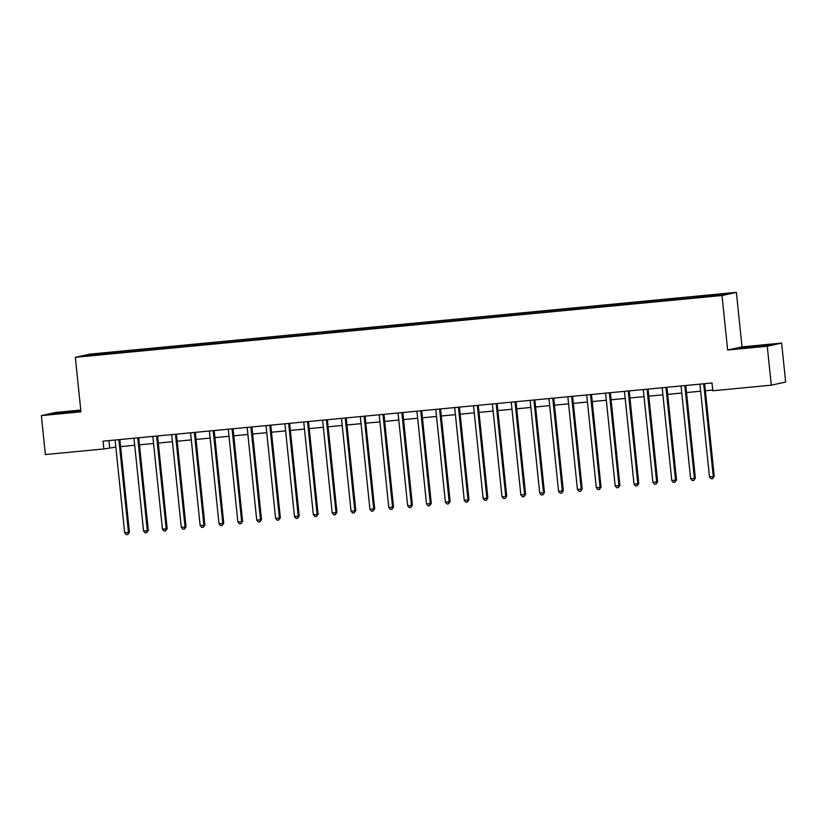 <?xml version="1.0" encoding="UTF-8"?>
<svg xmlns="http://www.w3.org/2000/svg" width="827" height="827" viewBox="0 0 827 827"><rect width="100%" height="100%" fill="white"/><g stroke="black" fill="none" stroke-linecap="round" stroke-linejoin="round"><path stroke-width="1.24" d="M88.375 355.941L94.609 355.155L88.375 355.941M80.788 410.058L55.719 412.456L41.35 415.609L45.371 454.55L103.851 448.958L115.832 447.097M736.381 292.365L89.698 354.152L75.329 357.305L722.012 295.518L736.381 292.365L742.015 346.875L727.646 350.038L767.26 346.244L781.629 343.091L742.015 346.875M781.629 343.091L785.65 382.033L771.281 385.186L767.26 346.244M771.281 385.186L712.802 390.778L711.995 382.984L103.055 441.173L103.851 448.958M715.014 295.756L705.658 296.841L715.045 296.035M705.669 296.562L705.772 295.808L708.119 295.291L114.26 352.033L114.405 353.346M705.772 295.808L726.147 293.864L720.162 295.177L697.44 297.637L103.582 354.38L85.563 355.806L91.539 354.494L114.26 352.033M41.35 415.609L80.963 411.825L75.329 357.305M727.646 350.038L722.012 295.518M120.587 446.642L134.698 445.288M139.453 444.833L153.564 443.489M158.319 443.034L172.429 441.69M177.185 441.236L191.295 439.881M196.051 439.426L210.161 438.083M214.917 437.628L229.027 436.284M233.783 435.829L247.883 434.475M252.638 434.02L266.749 432.676M271.504 432.221L285.615 430.867M290.37 430.412L304.481 429.068M309.236 428.613L323.347 427.27M328.102 426.815L342.213 425.46M346.968 425.006L361.079 423.662M365.834 423.207L379.934 421.863M384.7 421.408L398.8 420.054M403.555 419.599L417.666 418.255M422.421 417.8L436.532 416.457M441.287 416.002L455.398 414.647M460.153 414.193L474.264 412.849M479.019 412.394L493.13 411.04M497.885 410.585L511.996 409.241M516.751 408.786L530.851 407.442M535.617 406.987L549.717 405.633M554.472 405.178L568.583 403.834M573.338 403.38L587.449 402.036M592.204 401.581L606.315 400.227M611.07 399.772L625.181 398.428M629.936 397.973L644.047 396.629M648.802 396.174L662.913 394.82M667.668 394.365L681.768 393.021M686.524 392.567L700.634 391.212M705.39 390.757L712.729 390.065M108.947 440.605L109.681 447.686M111.914 352.55L111.769 353.594M91.539 354.494L92.128 355.186M758.772 345.634L737.715 348.446L766.846 345.665L771.178 344.714L758.804 345.965M80.839 410.585L51.801 413.986L80.901 411.205M703.777 383.769A1.571 1.52 -102.4 0 0 703.736 384.338L713.267 476.548L709.494 476.91L699.962 384.7A1.571 1.52 -102.4 0 0 699.807 384.152M704.718 383.687A1.571 1.52 -102.4 0 0 704.707 384.121L714.239 476.331L713.267 476.548L712.636 478.616L711.127 478.761L709.494 476.91M714.239 476.331L712.636 478.616M684.911 385.578A1.571 1.52 -102.4 0 0 684.87 386.137L694.401 478.347L690.628 478.709L681.097 386.498A1.571 1.52 -102.4 0 0 680.941 385.951M685.862 385.485A1.571 1.52 -102.4 0 0 685.841 385.93L695.373 478.14L694.401 478.347L693.77 480.415L692.261 480.559L690.628 478.709M695.373 478.14L693.77 480.415M666.045 387.377A1.571 1.52 -102.4 0 0 666.004 387.935L675.535 480.156L671.762 480.508L662.231 388.297A1.571 1.52 -102.4 0 0 662.076 387.76M666.996 387.284A1.571 1.52 -102.4 0 0 666.976 387.729L676.507 479.939L675.535 480.156L674.904 482.224L673.395 482.368L671.762 480.508M676.507 479.939L674.904 482.224M647.179 389.186A1.571 1.52 -102.4 0 0 647.138 389.744L656.669 481.955L652.896 482.317L643.365 390.106A1.571 1.52 -102.4 0 0 643.21 389.558M648.13 389.093A1.571 1.52 -102.4 0 0 648.11 389.527L657.641 481.738L656.669 481.955L656.038 484.022L654.529 484.167L652.896 482.317M657.641 481.738L656.038 484.022M628.324 390.985A1.571 1.52 -102.4 0 0 628.282 391.543L637.803 483.754L634.03 484.115L624.509 391.905A1.571 1.52 -102.4 0 0 624.354 391.367M629.264 390.892A1.571 1.52 -102.4 0 0 629.244 391.336L638.775 483.547L637.803 483.754L637.172 485.821L635.663 485.966L634.03 484.115M638.775 483.547L637.172 485.821M764.334 345.944L744.372 347.96M740.289 348.26L768.883 345.221M78.42 411.484L58.459 413.5M54.375 413.8L80.87 410.916M609.458 392.784A1.571 1.52 -102.4 0 0 609.416 393.352L618.947 485.563L615.174 485.925L605.643 393.704A1.571 1.52 -102.4 0 0 605.488 393.166M610.398 392.701A1.571 1.52 -102.4 0 0 610.388 393.135L619.909 485.346L618.947 485.563L618.307 487.63L616.797 487.775L615.174 485.925M619.909 485.346L618.307 487.63M590.592 394.593A1.571 1.52 -102.4 0 0 590.55 395.151L600.082 487.361L596.308 487.723L586.777 395.513A1.571 1.52 -102.4 0 0 586.622 394.965M591.532 394.5A1.571 1.52 -102.4 0 0 591.522 394.934L601.053 487.144L600.082 487.361L599.451 489.429L597.942 489.574L596.308 487.723M601.053 487.144L599.451 489.429M571.726 396.391A1.571 1.52 -102.4 0 0 571.684 396.95L581.216 489.16L577.442 489.522L567.911 397.311A1.571 1.52 -102.4 0 0 567.756 396.774M572.666 396.298A1.571 1.52 -102.4 0 0 572.656 396.743L582.187 488.953L581.216 489.16L580.585 491.238L579.076 491.383L577.442 489.522M582.187 488.953L580.585 491.238M552.86 398.19A1.571 1.52 -102.4 0 0 552.818 398.759L562.35 490.969L558.576 491.331L549.045 399.121A1.571 1.52 -102.4 0 0 548.89 398.573M553.801 398.107A1.571 1.52 -102.4 0 0 553.79 398.542L563.321 490.752L562.35 490.969L561.719 493.037L560.21 493.181L558.576 491.331M563.321 490.752L561.719 493.037M533.994 399.999A1.571 1.52 -102.4 0 0 533.953 400.557L543.484 492.768L539.711 493.13L530.179 400.919A1.571 1.52 -102.4 0 0 530.024 400.371M534.945 399.906A1.571 1.52 -102.4 0 0 534.924 400.34L544.455 492.561L543.484 492.768L542.853 494.835L541.344 494.98L539.711 493.13M544.455 492.561L542.853 494.835M515.128 401.798A1.571 1.52 -102.4 0 0 515.087 402.356L524.618 494.577L520.845 494.928L511.313 402.718A1.571 1.52 -102.4 0 0 511.158 402.18M516.079 401.705A1.571 1.52 -102.4 0 0 516.058 402.149L525.59 494.36L524.618 494.577L523.987 496.645L522.478 496.789L520.845 494.928M525.59 494.36L523.987 496.645M496.262 403.597A1.571 1.52 -102.4 0 0 496.221 404.165L505.752 496.376L501.979 496.738L492.458 404.527A1.571 1.52 -102.4 0 0 492.303 403.979M497.213 403.514A1.571 1.52 -102.4 0 0 497.192 403.948L506.724 496.159L505.752 496.376L505.121 498.443L503.612 498.588L501.979 496.738M506.724 496.159L505.121 498.443M477.406 405.406A1.571 1.52 -102.4 0 0 477.365 405.964L486.886 498.174L483.113 498.536L473.592 406.326A1.571 1.52 -102.4 0 0 473.437 405.778M478.347 405.313A1.571 1.52 -102.4 0 0 478.337 405.757L487.858 497.968L486.886 498.174L486.255 500.242L484.746 500.387L483.113 498.536M487.858 497.968L486.255 500.242M458.54 407.204A1.571 1.52 -102.4 0 0 458.499 407.773L468.03 499.984L464.257 500.335L454.726 408.125A1.571 1.52 -102.4 0 0 454.571 407.587M459.481 407.111A1.571 1.52 -102.4 0 0 459.471 407.556L468.992 499.766L468.03 499.984L467.389 502.051L465.88 502.196L464.257 500.335M468.992 499.766L467.389 502.051M439.675 409.014A1.571 1.52 -102.4 0 0 439.633 409.572L449.164 501.782L445.391 502.144L435.86 409.934A1.571 1.52 -102.4 0 0 435.705 409.386M440.615 408.92A1.571 1.52 -102.4 0 0 440.605 409.355L450.136 501.565L449.164 501.782L448.534 503.85L447.025 503.994L445.391 502.144M450.136 501.565L448.534 503.85M420.809 410.812A1.571 1.52 -102.4 0 0 420.767 411.37L430.298 503.581L426.525 503.943L416.994 411.732A1.571 1.52 -102.4 0 0 416.839 411.195M421.749 410.719A1.571 1.52 -102.4 0 0 421.739 411.164L431.27 503.374L430.298 503.581L429.668 505.659L428.159 505.793L426.525 503.943M431.27 503.374L429.668 505.659M401.943 412.611A1.571 1.52 -102.4 0 0 401.901 413.18L411.433 505.39L407.659 505.752L398.128 413.531A1.571 1.52 -102.4 0 0 397.973 412.993M402.883 412.528A1.571 1.52 -102.4 0 0 402.873 412.962L412.404 505.173L411.433 505.39L410.802 507.458L409.293 507.602L407.659 505.752M412.404 505.173L410.802 507.458M383.077 414.42A1.571 1.52 -102.4 0 0 383.035 414.978L392.567 507.189L388.793 507.551L379.262 415.34A1.571 1.52 -102.4 0 0 379.107 414.792M384.028 414.327A1.571 1.52 -102.4 0 0 384.007 414.761L393.538 506.972L392.567 507.189L391.936 509.256L390.427 509.401L388.793 507.551M393.538 506.972L391.936 509.256M364.211 416.219A1.571 1.52 -102.4 0 0 364.169 416.777L373.701 508.987L369.927 509.349L360.396 417.139A1.571 1.52 -102.4 0 0 360.241 416.601M365.162 416.126A1.571 1.52 -102.4 0 0 365.141 416.57L374.672 508.781L373.701 508.987L373.07 511.065L371.561 511.21L369.927 509.349M374.672 508.781L373.07 511.065M345.355 418.017A1.571 1.52 -102.4 0 0 345.314 418.586L354.835 510.797L351.062 511.158L341.541 418.948A1.571 1.52 -102.4 0 0 341.386 418.4M346.296 417.935A1.571 1.52 -102.4 0 0 346.275 418.369L355.806 510.579L354.835 510.797L354.204 512.864L352.695 513.009L351.062 511.158M355.806 510.579L354.204 512.864M326.489 419.827A1.571 1.52 -102.4 0 0 326.448 420.385L335.969 512.595L332.206 512.957L322.675 420.747A1.571 1.52 -102.4 0 0 322.52 420.199M327.43 419.734A1.571 1.52 -102.4 0 0 327.42 420.168L336.94 512.389L335.969 512.595L335.338 514.663L333.829 514.808L332.206 512.957M336.94 512.389L335.338 514.663M307.623 421.625A1.571 1.52 -102.4 0 0 307.582 422.183L317.113 514.404L313.34 514.756L303.809 422.545A1.571 1.52 -102.4 0 0 303.654 422.008M308.564 421.532A1.571 1.52 -102.4 0 0 308.554 421.977L318.085 514.187L317.113 514.404L316.483 516.472L314.973 516.617L313.34 514.756M318.085 514.187L316.483 516.472M288.757 423.424A1.571 1.52 -102.4 0 0 288.716 423.993L298.247 516.203L294.474 516.565L284.943 424.354A1.571 1.52 -102.4 0 0 284.788 423.806M289.698 423.341A1.571 1.52 -102.4 0 0 289.688 423.775L299.219 515.986L298.247 516.203L297.617 518.271L296.107 518.415L294.474 516.565M299.219 515.986L297.617 518.271M269.891 425.233A1.571 1.52 -102.4 0 0 269.85 425.791L279.381 518.002L275.608 518.364L266.077 426.153A1.571 1.52 -102.4 0 0 265.922 425.616M270.832 425.14A1.571 1.52 -102.4 0 0 270.822 425.585L280.353 517.795L279.381 518.002L278.751 520.069L277.241 520.214L275.608 518.364M280.353 517.795L278.751 520.069M251.026 427.032A1.571 1.52 -102.4 0 0 250.984 427.6L260.515 519.811L256.742 520.173L247.211 427.952A1.571 1.52 -102.4 0 0 247.056 427.414M251.977 426.939A1.571 1.52 -102.4 0 0 251.956 427.383L261.487 519.594L260.515 519.811L259.885 521.878L258.375 522.023L256.742 520.173M261.487 519.594L259.885 521.878M232.16 428.841A1.571 1.52 -102.4 0 0 232.118 429.399L241.649 521.61L237.876 521.971L228.345 429.761A1.571 1.52 -102.4 0 0 228.19 429.213M233.111 428.748A1.571 1.52 -102.4 0 0 233.09 429.182L242.621 521.392L241.649 521.61L241.019 523.677L239.51 523.822L237.876 521.971M242.621 521.392L241.019 523.677M213.294 430.64A1.571 1.52 -102.4 0 0 213.252 431.198L222.783 523.408L219.01 523.77L209.479 431.56A1.571 1.52 -102.4 0 0 209.324 431.022M214.245 430.547A1.571 1.52 -102.4 0 0 214.224 430.991L223.755 523.202L222.783 523.408L222.153 525.486L220.644 525.621L219.01 523.77M223.755 523.202L222.153 525.486M194.438 432.438A1.571 1.52 -102.4 0 0 194.397 433.007L203.918 525.217L200.144 525.579L190.624 433.369A1.571 1.52 -102.4 0 0 190.468 432.821M195.379 432.356A1.571 1.52 -102.4 0 0 195.358 432.79L204.889 525L203.918 525.217L203.287 527.285L201.778 527.43L200.144 525.579M204.889 525L203.287 527.285M175.572 434.247A1.571 1.52 -102.4 0 0 175.531 434.806L185.062 527.016L181.289 527.378L171.758 435.167A1.571 1.52 -102.4 0 0 171.602 434.62M176.513 434.154A1.571 1.52 -102.4 0 0 176.502 434.588L186.023 526.799L185.062 527.016L184.421 529.084L182.912 529.228L181.289 527.378M186.023 526.799L184.421 529.084M156.706 436.046A1.571 1.52 -102.4 0 0 156.665 436.604L166.196 528.815L162.423 529.177L152.892 436.966A1.571 1.52 -102.4 0 0 152.737 436.429M157.647 435.953A1.571 1.52 -102.4 0 0 157.637 436.398L167.168 528.608L166.196 528.815L165.565 530.893L164.056 531.037L162.423 529.177M167.168 528.608L165.565 530.893M137.84 437.845A1.571 1.52 -102.4 0 0 137.799 438.413L147.33 530.624L143.557 530.986L134.026 438.775A1.571 1.52 -102.4 0 0 133.871 438.227M138.781 437.762A1.571 1.52 -102.4 0 0 138.771 438.196L148.302 530.407L147.33 530.624L146.699 532.691L145.19 532.836L143.557 530.986M148.302 530.407L146.699 532.691M118.974 439.654A1.571 1.52 -102.4 0 0 118.933 440.212L128.464 532.423L124.691 532.784L115.16 440.574A1.571 1.52 -102.4 0 0 115.005 440.026M119.915 439.561A1.571 1.52 -102.4 0 0 119.905 439.995L129.436 532.216L128.464 532.423L127.834 534.49L126.324 534.635L124.691 532.784M129.436 532.216L127.834 534.49M703.736 384.338L704.707 384.121M684.87 386.137L685.841 385.93M666.004 387.935L666.976 387.729M647.138 389.744L648.11 389.527M628.282 391.543L629.244 391.336M609.416 393.352L610.388 393.135M590.55 395.151L591.522 394.934M571.684 396.95L572.656 396.743M552.818 398.759L553.79 398.542M533.953 400.557L534.924 400.34M515.087 402.356L516.058 402.149M496.221 404.165L497.192 403.948M477.365 405.964L478.337 405.757M458.499 407.773L459.471 407.556M439.633 409.572L440.605 409.355M420.767 411.37L421.739 411.164M401.901 413.18L402.873 412.962M383.035 414.978L384.007 414.761M364.169 416.777L365.141 416.57M345.314 418.586L346.275 418.369M326.448 420.385L327.42 420.168M307.582 422.183L308.554 421.977M288.716 423.993L289.688 423.775M269.85 425.791L270.822 425.585M250.984 427.6L251.956 427.383M232.118 429.399L233.09 429.182M213.252 431.198L214.224 430.991M194.397 433.007L195.358 432.79M175.531 434.806L176.502 434.588M156.665 436.604L157.637 436.398M137.799 438.413L138.771 438.196M118.933 440.212L119.905 439.995"/></g></svg>
